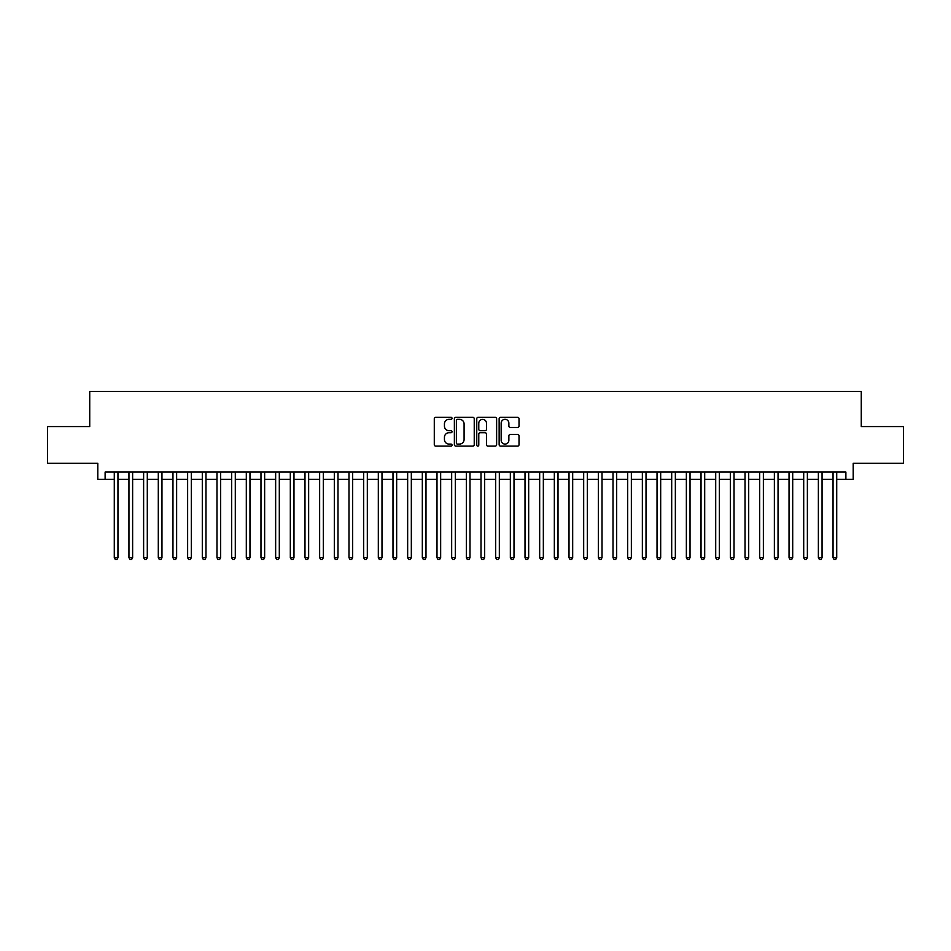<?xml version="1.0" encoding="UTF-8"?>
<svg xmlns="http://www.w3.org/2000/svg" width="951" height="951" viewBox="0 0 951 951"><rect width="100%" height="100%" fill="white"/><g stroke="black" fill="none" stroke-linecap="round" stroke-linejoin="round"><path stroke-width="1.43" d="M452.034 418.321A1.01 1.01 0 0 0 451.024 417.323L435.724 417.323A1.438 1.438 0 0 0 434.286 418.761L434.286 444.676A1.438 1.438 0 0 0 435.724 446.114L451.024 446.114A1.01 1.01 0 0 0 452.034 445.104A1.01 1.01 0 0 0 451.024 444.093L449.038 444.093A4.612 4.612 0 0 1 444.438 439.493L444.438 437.329A4.612 4.612 0 0 1 449.038 432.717L451.024 432.717A1.01 1.01 0 0 0 452.034 431.718A1.01 1.01 0 0 0 451.024 430.708L449.038 430.708A4.612 4.612 0 0 1 444.438 426.096L444.438 423.944A4.612 4.612 0 0 1 449.038 419.332L451.024 419.332A1.01 1.01 0 0 0 452.034 418.321M517.582 427.463A1.438 1.438 0 0 0 519.02 426.024L519.02 418.761A1.438 1.438 0 0 0 517.582 417.323L500.583 417.323A1.438 1.438 0 0 0 499.144 418.761L499.144 444.676A1.438 1.438 0 0 0 500.583 446.114L517.582 446.114A1.438 1.438 0 0 0 519.02 444.676L519.02 435.891A1.438 1.438 0 0 0 517.582 434.452L510.307 434.452A1.438 1.438 0 0 0 508.868 435.891L508.868 440.242A3.852 3.852 0 0 1 505.017 444.093A3.852 3.852 0 0 1 501.165 440.242L501.165 423.183A3.852 3.852 0 0 1 505.017 419.332A3.852 3.852 0 0 1 508.868 423.183L508.868 426.024A1.438 1.438 0 0 0 510.307 427.463L517.582 427.463M105.121 479.387L105.121 472.053L845.879 472.053L845.879 479.387L853.213 479.387L853.213 463.256L903.45 463.256L903.45 426.583L861.273 426.583L861.273 391.372L89.727 391.372L89.727 426.583L47.55 426.583L47.55 463.256L97.787 463.256L97.787 479.387L114.286 479.387M474.24 418.761A1.438 1.438 0 0 0 472.802 417.323L455.814 417.323A1.438 1.438 0 0 0 454.376 418.761L454.376 444.676A1.438 1.438 0 0 0 455.814 446.114L472.802 446.114A1.438 1.438 0 0 0 474.24 444.676L474.24 418.761M478.198 417.323L495.186 417.323A1.438 1.438 0 0 1 496.624 418.761L496.624 444.676A1.438 1.438 0 0 1 495.186 446.114L487.922 446.114A1.438 1.438 0 0 1 486.484 444.676L486.484 434.167A1.438 1.438 0 0 0 485.034 432.717L480.219 432.717A1.438 1.438 0 0 0 478.781 434.167L478.781 445.104A1.01 1.01 0 0 1 477.771 446.114A1.01 1.01 0 0 1 476.76 445.104L476.76 418.761A1.438 1.438 0 0 1 478.198 417.323M117.96 479.387L128.956 479.387M132.629 479.387L143.625 479.387M147.298 479.387L158.294 479.387M161.967 479.387L172.963 479.387M176.636 479.387L187.632 479.387M191.306 479.387L202.301 479.387M205.963 479.387L216.971 479.387M220.632 479.387L231.64 479.387M235.301 479.387L246.309 479.387M249.97 479.387L260.978 479.387M264.64 479.387L275.647 479.387M279.309 479.387L290.317 479.387M293.978 479.387L304.986 479.387M308.647 479.387L319.643 479.387M323.316 479.387L334.312 479.387M337.985 479.387L348.981 479.387M352.655 479.387L363.651 479.387M367.324 479.387L378.32 479.387M381.993 479.387L392.989 479.387M396.662 479.387L407.658 479.387M411.331 479.387L422.327 479.387M425.989 479.387L436.996 479.387M440.658 479.387L451.666 479.387M455.327 479.387L466.335 479.387M469.996 479.387L481.004 479.387M484.665 479.387L495.673 479.387M499.334 479.387L510.342 479.387M514.004 479.387L525.011 479.387M528.673 479.387L539.669 479.387M543.342 479.387L554.338 479.387M558.011 479.387L569.007 479.387M572.68 479.387L583.676 479.387M587.349 479.387L598.345 479.387M602.019 479.387L613.015 479.387M616.688 479.387L627.684 479.387M631.357 479.387L642.353 479.387M646.014 479.387L657.022 479.387M660.683 479.387L671.691 479.387M675.353 479.387L686.36 479.387M690.022 479.387L701.03 479.387M704.691 479.387L715.699 479.387M719.36 479.387L730.368 479.387M734.029 479.387L745.037 479.387M748.699 479.387L759.694 479.387M763.368 479.387L774.364 479.387M778.037 479.387L789.033 479.387M792.706 479.387L803.702 479.387M807.375 479.387L818.371 479.387M822.044 479.387L833.04 479.387M836.714 479.387L845.879 479.387M457.395 419.332A1.01 1.01 0 0 0 456.385 420.342L456.385 443.095A1.01 1.01 0 0 0 457.395 444.093L459.488 444.093A4.612 4.612 0 0 0 464.088 439.493L464.088 423.944A4.612 4.612 0 0 0 459.488 419.332L457.395 419.332M486.484 423.254A3.852 3.852 0 0 0 482.632 419.403A3.852 3.852 0 0 0 478.781 423.254L478.781 429.27A1.438 1.438 0 0 0 480.219 430.708L485.034 430.708A1.438 1.438 0 0 0 486.484 429.27L486.484 423.254M117.96 472.053L117.96 557.714L114.286 557.714L114.286 472.053M117.96 557.714L116.854 559.628L115.392 559.628L114.286 557.714M132.629 472.053L132.629 557.714L128.956 557.714L128.956 472.053M132.629 557.714L131.523 559.628L130.061 559.628L128.956 557.714M147.298 472.053L147.298 557.714L143.625 557.714L143.625 472.053M147.298 557.714L146.192 559.628L144.73 559.628L143.625 557.714M161.967 472.053L161.967 557.714L158.294 557.714L158.294 472.053M161.967 557.714L160.862 559.628L159.399 559.628L158.294 557.714M176.636 472.053L176.636 557.714L172.963 557.714L172.963 472.053M176.636 557.714L175.531 559.628L174.069 559.628L172.963 557.714M191.306 472.053L191.306 557.714L187.632 557.714L187.632 472.053M191.306 557.714L190.2 559.628L188.738 559.628L187.632 557.714M205.963 472.053L205.963 557.714L202.301 557.714L202.301 472.053M205.963 557.714L204.869 559.628L203.407 559.628L202.301 557.714M220.632 472.053L220.632 557.714L216.971 557.714L216.971 472.053M220.632 557.714L219.538 559.628L218.064 559.628L216.971 557.714M235.301 472.053L235.301 557.714L231.64 557.714L231.64 472.053M235.301 557.714L234.208 559.628L232.733 559.628L231.64 557.714M249.97 472.053L249.97 557.714L246.309 557.714L246.309 472.053M249.97 557.714L248.877 559.628L247.403 559.628L246.309 557.714M264.64 472.053L264.64 557.714L260.978 557.714L260.978 472.053M264.64 557.714L263.546 559.628L262.072 559.628L260.978 557.714M279.309 472.053L279.309 557.714L275.647 557.714L275.647 472.053M279.309 557.714L278.215 559.628L276.741 559.628L275.647 557.714M293.978 472.053L293.978 557.714L290.317 557.714L290.317 472.053M293.978 557.714L292.884 559.628L291.41 559.628L290.317 557.714M308.647 472.053L308.647 557.714L304.986 557.714L304.986 472.053M308.647 557.714L307.542 559.628L306.079 559.628L304.986 557.714M323.316 472.053L323.316 557.714L319.643 557.714L319.643 472.053M323.316 557.714L322.211 559.628L320.749 559.628L319.643 557.714M337.985 472.053L337.985 557.714L334.312 557.714L334.312 472.053M337.985 557.714L336.88 559.628L335.418 559.628L334.312 557.714M352.655 472.053L352.655 557.714L348.981 557.714L348.981 472.053M352.655 557.714L351.549 559.628L350.087 559.628L348.981 557.714M367.324 472.053L367.324 557.714L363.651 557.714L363.651 472.053M367.324 557.714L366.218 559.628L364.756 559.628L363.651 557.714M381.993 472.053L381.993 557.714L378.32 557.714L378.32 472.053M381.993 557.714L380.887 559.628L379.425 559.628L378.32 557.714M396.662 472.053L396.662 557.714L392.989 557.714L392.989 472.053M396.662 557.714L395.557 559.628L394.094 559.628L392.989 557.714M411.331 472.053L411.331 557.714L407.658 557.714L407.658 472.053M411.331 557.714L410.226 559.628L408.764 559.628L407.658 557.714M425.989 472.053L425.989 557.714L422.327 557.714L422.327 472.053M425.989 557.714L424.895 559.628L423.433 559.628L422.327 557.714M440.658 472.053L440.658 557.714L436.996 557.714L436.996 472.053M440.658 557.714L439.564 559.628L438.09 559.628L436.996 557.714M455.327 472.053L455.327 557.714L451.666 557.714L451.666 472.053M455.327 557.714L454.233 559.628L452.759 559.628L451.666 557.714M469.996 472.053L469.996 557.714L466.335 557.714L466.335 472.053M469.996 557.714L468.902 559.628L467.428 559.628L466.335 557.714M484.665 472.053L484.665 557.714L481.004 557.714L481.004 472.053M484.665 557.714L483.572 559.628L482.098 559.628L481.004 557.714M499.334 472.053L499.334 557.714L495.673 557.714L495.673 472.053M499.334 557.714L498.241 559.628L496.767 559.628L495.673 557.714M514.004 472.053L514.004 557.714L510.342 557.714L510.342 472.053M514.004 557.714L512.91 559.628L511.436 559.628L510.342 557.714M528.673 472.053L528.673 557.714L525.011 557.714L525.011 472.053M528.673 557.714L527.567 559.628L526.105 559.628L525.011 557.714M543.342 472.053L543.342 557.714L539.669 557.714L539.669 472.053M543.342 557.714L542.236 559.628L540.774 559.628L539.669 557.714M558.011 472.053L558.011 557.714L554.338 557.714L554.338 472.053M558.011 557.714L556.906 559.628L555.443 559.628L554.338 557.714M572.68 472.053L572.68 557.714L569.007 557.714L569.007 472.053M572.68 557.714L571.575 559.628L570.113 559.628L569.007 557.714M587.349 472.053L587.349 557.714L583.676 557.714L583.676 472.053M587.349 557.714L586.244 559.628L584.782 559.628L583.676 557.714M602.019 472.053L602.019 557.714L598.345 557.714L598.345 472.053M602.019 557.714L600.913 559.628L599.451 559.628L598.345 557.714M616.688 472.053L616.688 557.714L613.015 557.714L613.015 472.053M616.688 557.714L615.582 559.628L614.12 559.628L613.015 557.714M631.357 472.053L631.357 557.714L627.684 557.714L627.684 472.053M631.357 557.714L630.251 559.628L628.789 559.628L627.684 557.714M646.014 472.053L646.014 557.714L642.353 557.714L642.353 472.053M646.014 557.714L644.921 559.628L643.458 559.628L642.353 557.714M660.683 472.053L660.683 557.714L657.022 557.714L657.022 472.053M660.683 557.714L659.59 559.628L658.116 559.628L657.022 557.714M675.353 472.053L675.353 557.714L671.691 557.714L671.691 472.053M675.353 557.714L674.259 559.628L672.785 559.628L671.691 557.714M690.022 472.053L690.022 557.714L686.36 557.714L686.36 472.053M690.022 557.714L688.928 559.628L687.454 559.628L686.36 557.714M704.691 472.053L704.691 557.714L701.03 557.714L701.03 472.053M704.691 557.714L703.597 559.628L702.123 559.628L701.03 557.714M719.36 472.053L719.36 557.714L715.699 557.714L715.699 472.053M719.36 557.714L718.267 559.628L716.792 559.628L715.699 557.714M734.029 472.053L734.029 557.714L730.368 557.714L730.368 472.053M734.029 557.714L732.936 559.628L731.462 559.628L730.368 557.714M748.699 472.053L748.699 557.714L745.037 557.714L745.037 472.053M748.699 557.714L747.593 559.628L746.131 559.628L745.037 557.714M763.368 472.053L763.368 557.714L759.694 557.714L759.694 472.053M763.368 557.714L762.262 559.628L760.8 559.628L759.694 557.714M778.037 472.053L778.037 557.714L774.364 557.714L774.364 472.053M778.037 557.714L776.931 559.628L775.469 559.628L774.364 557.714M792.706 472.053L792.706 557.714L789.033 557.714L789.033 472.053M792.706 557.714L791.601 559.628L790.138 559.628L789.033 557.714M807.375 472.053L807.375 557.714L803.702 557.714L803.702 472.053M807.375 557.714L806.27 559.628L804.808 559.628L803.702 557.714M822.044 472.053L822.044 557.714L818.371 557.714L818.371 472.053M822.044 557.714L820.939 559.628L819.477 559.628L818.371 557.714M836.714 472.053L836.714 557.714L833.04 557.714L833.04 472.053M836.714 557.714L835.608 559.628L834.146 559.628L833.04 557.714"/></g></svg>

